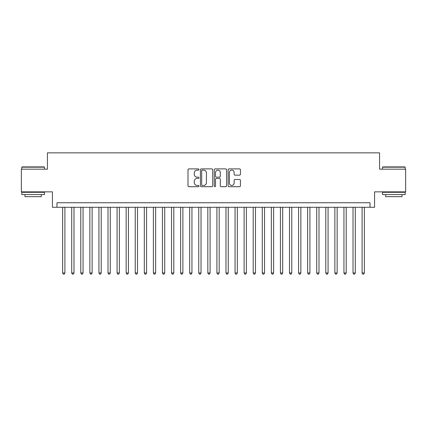 <?xml version="1.0" encoding="UTF-8"?>
<svg xmlns="http://www.w3.org/2000/svg" width="427" height="427" viewBox="0 0 427 427"><rect width="100%" height="100%" fill="white"/><g stroke="black" fill="none" stroke-linecap="round" stroke-linejoin="round"><path stroke-width="0.64" d="M198.982 169.508A0.624 0.624 0 0 0 198.358 168.884L188.894 168.884A0.891 0.891 0 0 0 188.003 169.775L188.003 185.809A0.891 0.891 0 0 0 188.894 186.7L198.358 186.7A0.624 0.624 0 0 0 198.982 186.076A0.624 0.624 0 0 0 198.358 185.451L197.135 185.451A2.85 2.85 0 0 1 194.285 182.601L194.285 181.267A2.85 2.85 0 0 1 197.135 178.417L198.358 178.417A0.624 0.624 0 0 0 198.982 177.792A0.624 0.624 0 0 0 198.358 177.168L197.135 177.168A2.85 2.85 0 0 1 194.285 174.317L194.285 172.983A2.85 2.85 0 0 1 197.135 170.133L198.358 170.133A0.624 0.624 0 0 0 198.982 169.508M239.531 175.166A0.891 0.891 0 0 0 240.422 174.275L240.422 169.775A0.891 0.891 0 0 0 239.531 168.884L229.021 168.884A0.891 0.891 0 0 0 228.13 169.775L228.13 185.809A0.891 0.891 0 0 0 229.021 186.7L239.531 186.7A0.891 0.891 0 0 0 240.422 185.809L240.422 180.375A0.891 0.891 0 0 0 239.531 179.484L235.031 179.484A0.891 0.891 0 0 0 234.14 180.375L234.14 183.071A2.381 2.381 0 0 1 231.76 185.451A2.381 2.381 0 0 1 229.379 183.071L229.379 172.513A2.381 2.381 0 0 1 231.76 170.133A2.381 2.381 0 0 1 234.14 172.513L234.14 174.275A0.891 0.891 0 0 0 235.031 175.166L239.531 175.166M370.033 207.282L374.57 207.282L374.57 191.856L405.65 191.856L405.65 169.172L379.56 169.172L379.56 152.839L47.44 152.839L47.44 169.172L21.35 169.172L21.35 191.856L52.43 191.856L52.43 207.282L370.033 207.282L370.033 202.745L56.967 202.745L56.967 207.282M212.721 169.775A0.891 0.891 0 0 0 211.829 168.884L201.32 168.884A0.891 0.891 0 0 0 200.428 169.775L200.428 185.809A0.891 0.891 0 0 0 201.32 186.7L211.829 186.7A0.891 0.891 0 0 0 212.721 185.809L212.721 169.775M215.171 168.884L225.68 168.884A0.891 0.891 0 0 1 226.572 169.775L226.572 185.809A0.891 0.891 0 0 1 225.68 186.7L221.181 186.7A0.891 0.891 0 0 1 220.289 185.809L220.289 179.308A0.891 0.891 0 0 0 219.403 178.417L216.42 178.417A0.891 0.891 0 0 0 215.528 179.308L215.528 186.076A0.624 0.624 0 0 1 214.904 186.7A0.624 0.624 0 0 1 214.279 186.076L214.279 169.775A0.891 0.891 0 0 1 215.171 168.884M202.302 170.133A0.624 0.624 0 0 0 201.677 170.757L201.677 184.827A0.624 0.624 0 0 0 202.302 185.451L203.588 185.451A2.85 2.85 0 0 0 206.438 182.601L206.438 172.983A2.85 2.85 0 0 0 203.588 170.133L202.302 170.133M220.289 172.561A2.381 2.381 0 0 0 217.909 170.176A2.381 2.381 0 0 0 215.528 172.561L215.528 176.276A0.891 0.891 0 0 0 216.42 177.168L219.403 177.168A0.891 0.891 0 0 0 220.289 176.276L220.289 172.561M62.641 207.282L62.641 272.981L64.909 272.981L64.909 207.282M64.909 272.981L64.226 274.161L63.319 274.161L62.641 272.981M22.076 166.904L44.216 166.904L44.488 167.176L21.804 167.176L22.076 166.904M33.146 194.579L21.804 194.579L21.804 192.31L44.488 192.31L44.488 194.579L33.146 194.579M41.312 194.579L41.312 196.666L24.979 196.666L24.979 194.579M382.784 166.904L404.924 166.904L405.196 167.176L382.512 167.176L382.784 166.904M393.854 194.579L382.512 194.579L382.512 192.31L405.196 192.31L405.196 194.579L393.854 194.579M402.02 194.579L402.02 196.666L385.688 196.666L385.688 194.579M71.715 207.282L71.715 272.981L73.983 272.981L73.983 207.282M73.983 272.981L73.3 274.161L72.393 274.161L71.715 272.981M80.788 207.282L80.788 272.981L83.057 272.981L83.057 207.282M83.057 272.981L82.374 274.161L81.466 274.161L80.788 272.981M89.862 207.282L89.862 272.981L92.131 272.981L92.131 207.282M92.131 272.981L91.447 274.161L90.54 274.161L89.862 272.981M98.936 207.282L98.936 272.981L101.204 272.981L101.204 207.282M101.204 272.981L100.526 274.161L99.619 274.161L98.936 272.981M108.01 207.282L108.01 272.981L110.278 272.981L110.278 207.282M110.278 272.981L109.6 274.161L108.693 274.161L108.01 272.981M117.083 207.282L117.083 272.981L119.352 272.981L119.352 207.282M119.352 272.981L118.674 274.161L117.767 274.161L117.083 272.981M126.157 207.282L126.157 272.981L128.426 272.981L128.426 207.282M128.426 272.981L127.748 274.161L126.84 274.161L126.157 272.981M135.231 207.282L135.231 272.981L137.505 272.981L137.505 207.282M137.505 272.981L136.821 274.161L135.914 274.161L135.231 272.981M144.31 207.282L144.31 272.981L146.578 272.981L146.578 207.282M146.578 272.981L145.895 274.161L144.988 274.161L144.31 272.981M153.384 207.282L153.384 272.981L155.652 272.981L155.652 207.282M155.652 272.981L154.969 274.161L154.062 274.161L153.384 272.981M162.457 207.282L162.457 272.981L164.726 272.981L164.726 207.282M164.726 272.981L164.043 274.161L163.135 274.161L162.457 272.981M171.531 207.282L171.531 272.981L173.8 272.981L173.8 207.282M173.8 272.981L173.116 274.161L172.209 274.161L171.531 272.981M180.605 207.282L180.605 272.981L182.873 272.981L182.873 207.282M182.873 272.981L182.196 274.161L181.288 274.161L180.605 272.981M189.679 207.282L189.679 272.981L191.947 272.981L191.947 207.282M191.947 272.981L191.269 274.161L190.362 274.161L189.679 272.981M198.752 207.282L198.752 272.981L201.021 272.981L201.021 207.282M201.021 272.981L200.343 274.161L199.436 274.161L198.752 272.981M207.826 207.282L207.826 272.981L210.095 272.981L210.095 207.282M210.095 272.981L209.417 274.161L208.509 274.161L207.826 272.981M216.905 207.282L216.905 272.981L219.174 272.981L219.174 207.282M219.174 272.981L218.491 274.161L217.583 274.161L216.905 272.981M225.979 207.282L225.979 272.981L228.248 272.981L228.248 207.282M228.248 272.981L227.564 274.161L226.657 274.161L225.979 272.981M235.053 207.282L235.053 272.981L237.321 272.981L237.321 207.282M237.321 272.981L236.638 274.161L235.731 274.161L235.053 272.981M244.127 207.282L244.127 272.981L246.395 272.981L246.395 207.282M246.395 272.981L245.712 274.161L244.804 274.161L244.127 272.981M253.2 207.282L253.2 272.981L255.469 272.981L255.469 207.282M255.469 272.981L254.791 274.161L253.884 274.161L253.2 272.981M262.274 207.282L262.274 272.981L264.543 272.981L264.543 207.282M264.543 272.981L263.865 274.161L262.957 274.161L262.274 272.981M271.348 207.282L271.348 272.981L273.616 272.981L273.616 207.282M273.616 272.981L272.938 274.161L272.031 274.161L271.348 272.981M280.422 207.282L280.422 272.981L282.69 272.981L282.69 207.282M282.69 272.981L282.012 274.161L281.105 274.161L280.422 272.981M289.495 207.282L289.495 272.981L291.769 272.981L291.769 207.282M291.769 272.981L291.086 274.161L290.179 274.161L289.495 272.981M298.574 207.282L298.574 272.981L300.843 272.981L300.843 207.282M300.843 272.981L300.16 274.161L299.252 274.161L298.574 272.981M307.648 207.282L307.648 272.981L309.917 272.981L309.917 207.282M309.917 272.981L309.233 274.161L308.326 274.161L307.648 272.981M316.722 207.282L316.722 272.981L318.99 272.981L318.99 207.282M318.99 272.981L318.307 274.161L317.4 274.161L316.722 272.981M325.796 207.282L325.796 272.981L328.064 272.981L328.064 207.282M328.064 272.981L327.381 274.161L326.474 274.161L325.796 272.981M334.869 207.282L334.869 272.981L337.138 272.981L337.138 207.282M337.138 272.981L336.46 274.161L335.553 274.161L334.869 272.981M343.943 207.282L343.943 272.981L346.212 272.981L346.212 207.282M346.212 272.981L345.534 274.161L344.626 274.161L343.943 272.981M353.017 207.282L353.017 272.981L355.285 272.981L355.285 207.282M355.285 272.981L354.607 274.161L353.7 274.161L353.017 272.981M362.091 207.282L362.091 272.981L364.359 272.981L364.359 207.282M364.359 272.981L363.681 274.161L362.774 274.161L362.091 272.981M21.804 169.172L21.804 167.176M26.976 192.31L26.976 191.856M39.316 192.31L39.316 191.856M44.488 169.172L44.488 167.176M382.512 169.172L382.512 167.176M387.684 192.31L387.684 191.856M400.024 192.31L400.024 191.856M405.196 169.172L405.196 167.176"/></g></svg>
